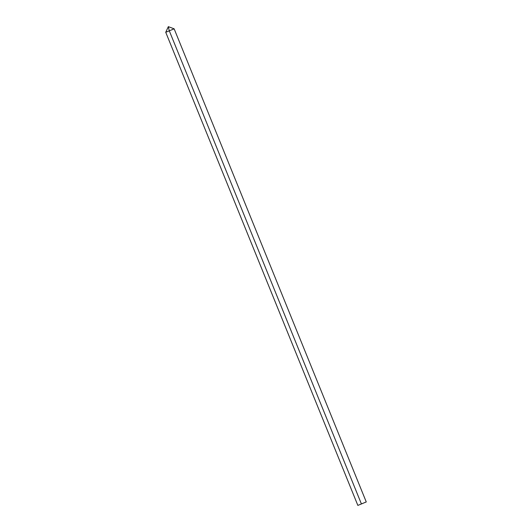 <?xml version="1.0" encoding="UTF-8"?>
<svg xmlns="http://www.w3.org/2000/svg" width="532" height="532" viewBox="0 0 532 532"><rect width="100%" height="100%" fill="white"/><g stroke="black" fill="none" stroke-linecap="round" stroke-linejoin="round"><path stroke-width="0.8" d="M362.292 503.545L361.926 503.698L362.292 503.558M362.066 503.684L362.438 503.531L362.066 503.684M362.405 503.538L360.35 504.403L362.405 503.538M357.85 505.4L366.262 501.949L357.85 505.4L165.738 32.286L168.338 26.647L169.256 30.723L361.368 503.837M165.738 32.286L174.15 28.834L366.262 501.949M174.15 28.834L168.338 26.647"/></g></svg>
